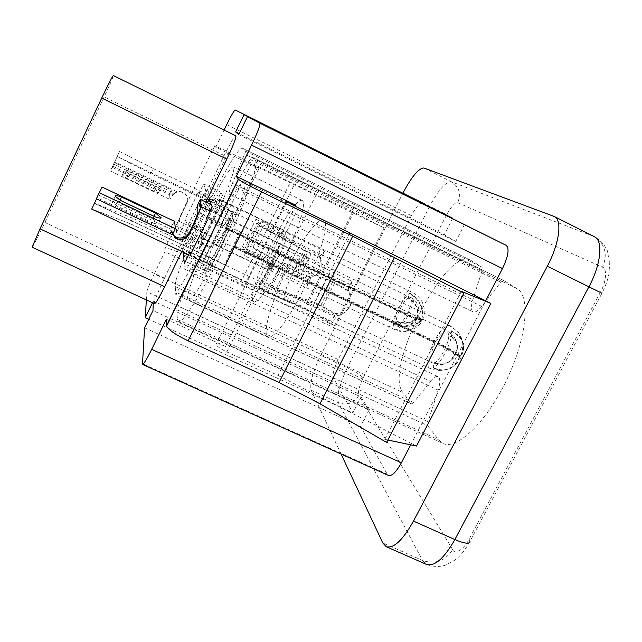 <?xml version="1.0" encoding="UTF-8"?>
<svg xmlns="http://www.w3.org/2000/svg" width="642" height="642" viewBox="0 0 642 642"><rect width="100%" height="100%" fill="white"/><g stroke="black" fill="none" stroke-linecap="round" stroke-linejoin="round"><path stroke-width="0.48" stroke-dasharray="3.21 2.41" d="M430.525 381.3C433.623 377.488 436.127 375.931 438.021 376.637L438.703 377.151C440.308 379.278 440.123 383.595 438.157 390.111L428.094 421.666L427.885 425.798L438.213 439.561L442.828 443.389C456.486 450.532 486.251 422.54 506.466 380.281C526.841 338.109 530.685 296.131 517.123 288.723L503.593 280.426L500.768 282.223L481.741 306.378C478.089 310.864 475.216 312.71 473.114 311.908C470.947 310.463 470.859 306.435 472.833 299.822L482.102 270.571L482.094 267.233L470.498 260.154C445.917 246.456 383.33 369.792 402.871 392.463L411.554 403.914L413.617 402.614L430.525 381.3L190.602 268.789C193.049 264.472 194.598 262.369 195.232 262.474L195.393 262.747C195.497 264.215 194.189 268.179 191.468 274.624L191.549 274.664M244.779 182.047L244.474 181.79C241.384 179.929 226.875 203.37 213.144 231.561C197.174 263.95 184.35 298.538 188.355 299.838C191.019 301.909 204.91 280.265 219.339 250.757C235.742 217.542 247.812 184.366 244.779 182.047M324.041 220.559L323.504 220.182C318.167 217.237 301.909 239.482 288.162 267.273C272.064 299.164 261.495 334.346 268.115 336.865C272.858 339.875 288.635 319.459 303.088 290.425C319.628 257.795 329.402 224.002 324.041 220.559M233.6 167.113L233.399 166.944C231.096 165.467 218.601 186.292 206.547 211.114C192.801 239.129 181.606 268.308 184.599 269.183C186.597 270.844 198.603 251.391 211.194 225.535C225.262 196.925 235.911 168.782 233.6 167.113M302.494 200.681L302.141 200.44C298.137 198.137 284.278 218.031 272.208 242.548C258.373 270.178 248.855 299.814 253.799 301.604C257.386 303.995 270.844 285.497 283.459 259.994C297.623 231.818 306.571 203.209 302.494 200.681M268.26 268.533L275.787 250.356L278.893 255.235L261.84 289.526L259.191 283.764C261.888 280.289 264.913 275.209 268.26 268.533M278.893 255.235L309.324 269.76L305.432 264.528L275.787 250.356M305.432 264.528C306.659 260.106 306.892 257.378 306.154 256.327L305.833 256.062C303.048 256.078 298.586 262.024 292.431 273.901C285.505 288.515 282.945 297.358 284.759 300.448C285.594 300.809 286.942 299.902 288.82 297.736L292.246 303.843L309.324 269.76M228.825 219.283C229.058 222.581 225.84 231.232 219.171 245.244C213.048 257.418 209.091 263.661 207.31 263.982C206.572 261.374 209.717 252.691 216.739 237.917C222.798 225.823 226.762 219.548 228.648 219.083L228.825 219.283M269.175 262.755C267.834 267.12 267.586 269.576 268.428 270.122C270.531 270.073 274.303 264.777 279.743 254.224C285.449 242.243 287.881 234.763 287.03 231.802L286.822 231.626C286.123 231.345 284.912 232.332 283.178 234.571L280.53 231L266.839 258.59L269.175 262.755L244.048 250.813L242.251 246.889L255.917 219.163L258.036 222.485L250.484 235.646L244.048 250.813M219.805 199.437C219.909 202.07 217.076 209.444 211.306 221.546C205.954 232.276 202.559 237.829 201.131 238.206C200.665 236.104 203.45 228.713 209.477 216.041C214.781 205.384 218.192 199.806 219.692 199.309L219.805 199.437M32.124 247.218C33.593 245.477 37.846 237.227 44.892 222.461L104.148 96.95C110.023 84.407 113.096 77.273 113.361 75.555M154.537 303.682C154.265 301.178 157.571 292.672 164.464 278.147L224.154 155.549C230.197 143.359 234.081 136.778 235.815 135.815M352.835 211.427L304.685 307.229L305.448 308.481L353.854 212.181L384.101 227.934L257.723 167.097L251.03 164.175L259.111 168.477L215.712 147.259L214.709 145.846L228.512 151.905L290.369 182.167L353.854 212.181M461.365 291.34L384.751 439.353L386.596 442.402M214.709 145.846L164.89 248.462C165.764 247.387 170.587 248.847 179.351 252.828L241.039 281.854L290.369 182.167M241.039 281.854L267.224 293.025L316.281 194.518M267.224 293.025L304.685 307.229M305.448 308.481L334.634 325.606L384.101 227.934M334.634 325.606L243.928 286.364L294.172 184.92M243.928 286.364L207.575 269.271C203.113 267.249 200.769 266.574 200.537 267.233C201.203 268.3 203.763 269.921 208.233 272.096L259.111 168.477M206.796 234.627L206.467 233.455L216.948 212.02L217.349 213.04L224.275 198.884L221.057 192.327L216.418 201.829L215.752 200.248L202.061 228.295L202.559 230.213L197.953 239.643L199.919 248.687L206.796 234.627L188.371 225.872L181.501 239.98L180.466 231.353L185.065 221.891L184.776 220.07L198.458 191.926L198.908 193.411L203.546 183.877L205.833 189.992L198.916 204.204L198.643 203.249L188.17 224.756L188.371 225.872M188.17 224.756L206.467 233.455M199.919 248.687L181.501 239.98M197.953 239.643L180.466 231.353M202.559 230.213L185.065 221.891M202.061 228.295L184.776 220.07M215.752 200.248L198.458 191.926M216.418 201.829L198.908 193.411M221.057 192.327L203.546 183.877M224.275 198.884L205.833 189.992M217.349 213.04L198.916 204.204M216.948 212.02L198.643 203.249M221.98 224.788L210.544 248.117L210.167 246.745L202.776 261.824L205.312 273.476L210.849 262.201L211.579 265.034L228.504 230.566L227.525 228.231L233.102 216.852L228.953 208.401L221.506 223.593L221.98 224.788L202.029 215.263L201.716 214.139L207.27 202.736M210.167 246.745L190.385 237.371L190.618 238.68L202.029 215.263M190.618 238.68L210.544 248.117M221.506 223.593L201.716 214.139M228.953 208.401L209.148 198.884M233.102 216.852L212.101 206.772M227.525 228.231L206.523 218.2M228.504 230.566L207.197 220.399M211.579 265.034L190.297 255.01M210.849 262.201L191.284 252.98M205.312 273.476L184.342 263.637M202.776 261.824L188.507 255.099M183.179 252.162L190.385 237.371M205.865 202.053L181.774 251.495M295.208 206.291L225.607 346.471C219.42 343.775 216.218 343.125 216.025 344.537C217.06 346.471 220.679 348.943 226.883 351.936L278.074 375.434L349.826 232.869M278.074 375.434L416.498 446.062M387.84 440.003L384.751 439.353M238.768 134.539L455.764 241.416L464.599 224.243M452.706 218.344L444.288 234.755L239.177 133.696M164.89 248.462L164.962 251.768L208.233 272.096M422.468 202.864C419.756 202.671 416.056 206.933 411.37 215.632L338.173 359.536C333.944 368.347 332.339 374.487 333.35 377.953L352.907 412.894L148.743 319.275M338.173 359.536L154.224 273.877C149.899 282.945 147.451 288.892 146.89 291.717L333.35 377.953M152.491 302.743L153.31 301.066L361.077 396.965L352.907 412.894M153.31 301.066L153.237 303.088M215.712 147.259L224.082 130.037M154.224 273.877L164.962 251.768M146.368 299.918L146.89 291.717M144.578 327.821L360.539 426.521L369.046 409.973L152.989 310.559M225.607 346.471L166.398 319.251M360.539 426.521L387.238 474.213L388.498 475.449M258.036 222.485L283.178 234.571M255.917 219.163L280.53 231M242.251 246.889L266.839 258.59M259.191 283.764L288.82 297.736M261.84 289.526L292.246 303.843M455.764 241.416L444.288 234.755M361.077 396.965L369.046 409.973M410.711 444.842L485.689 300.825M341.079 454.038L311.145 390.208C309.596 383.475 312.782 371.862 320.703 355.371L402.895 193.162M190.602 268.789L175.82 294.517L175.258 286.565C173.139 271.502 235.437 143.198 242.556 148.294L245.725 151.287L232.42 183.283L235.534 184.792M237.243 181.806L251.624 156.929L255.347 160.492C259.352 163.22 245.75 202.366 224.636 246.496C203.562 290.666 182.344 324.435 178.356 321.674L177.409 319.467L176.783 309.813L191.468 274.624M503.593 280.426L251.64 156.945L503.657 280.458M481.741 306.378L234.531 186.629C231.642 191.725 229.836 194.213 229.13 194.093C228.576 193.411 229.667 189.807 232.42 183.283M234.531 186.629L235.285 185.305M222.477 201.861L220.19 200.127L230.807 205.127L234.105 208.57C233.094 212.847 230.486 219.371 226.273 228.151L408.28 315.07C417.741 319.491 422.436 321.12 422.356 319.941L421.89 319.355C424.177 308.072 420.141 299.357 409.789 293.217L409.427 293.458C419.78 299.597 423.808 308.304 421.521 319.58C414.13 327.091 404.829 328.68 393.594 324.362L393.546 324.908C404.548 329.169 413.777 327.685 421.224 320.454L421.489 320.125L417.26 318.368C417.276 319.226 413.777 318.023 406.747 314.74L225.567 228.223L225.872 228.969C221.578 237.524 218.44 242.724 216.458 244.554L214.661 244.225L208.361 240.886C204.004 238.912 201.612 238.302 201.179 239.041L201.428 244.915L176.349 233.046L176.815 225.92C177.633 222.1 180.94 214.227 186.758 202.302C188.315 194.55 184.952 190.987 176.646 191.597L114.677 161.888L112.647 166.182L114.42 162.675L171.871 190.217L169.657 194.791L169.978 199.421L110.352 171.005L117.221 156.455L220.663 206.21L217.798 205.023L220.054 206.909L222.477 201.861L153.398 168.621L150.958 173.717L220.054 206.909M416.939 317.95L416.674 318.28C411.113 323.584 404.251 324.659 396.106 321.498L396.154 320.952C404.516 324.17 411.458 322.99 416.971 317.405C418.656 309.011 415.639 302.526 407.935 297.952L408.296 297.719C416 302.286 419.017 308.778 417.332 317.18L417.653 317.581C420.125 315.848 420.028 301.018 410.39 297.31L408.296 297.719L409.789 293.217L413.071 292.864C415.23 296.283 413.633 303.69 408.28 315.07M154.369 188.9L127.349 175.98C123.737 174.664 122.068 174.367 122.341 175.081L126.626 178.227L154.224 191.42C157.218 192.48 158.743 192.777 158.815 192.311L154.369 188.9L156.6 184.262L129.58 171.31C125.976 169.978 124.315 169.657 124.596 170.355L128.906 173.468L156.512 186.678C159.489 187.753 161.014 188.066 161.07 187.625L156.6 184.262M307.301 285.586L309.54 276.879C318.376 272.24 321.778 265.467 319.732 256.551L324.595 251.134L261.759 220.896C257.675 223.857 245.822 247.876 244.53 255.789L307.301 285.586L309.877 280.458L247.098 250.589C248.623 244.273 255.957 229.411 259.183 226.12L322.003 256.294L320.342 258.068L320.551 257.651L311.065 253.855L300.841 274.286L310.391 277.906L310.6 277.488C320.88 273.773 324.13 267.297 320.342 258.068M150.958 173.717L117.189 156.504L119.573 151.512L114.677 161.888M421.489 320.125L421.971 320.719C422.003 321.883 417.308 320.262 407.879 315.856L225.872 228.969M417.653 317.581C417.709 318.464 414.202 317.252 407.148 313.954L225.96 227.412L231.569 213.698C231.794 212.342 230.751 211.09 228.448 209.95L220.663 206.21M201.428 244.915L203.867 239.996L203.554 234.178C203.61 233.656 204.71 233.752 206.852 234.458L216.506 239.153L219.002 239.362C220.567 237.548 222.758 233.832 225.567 228.223M206.852 234.458L179.158 221.297L178.781 228.103L203.867 239.996M113.578 164.159L174.552 193.37L176.181 192.431C182.545 189.534 190.57 196.789 186.878 202.912C182.167 212.518 179.6 218.649 179.158 221.297M309.877 280.458L310.6 277.488M119.556 151.536L153.398 168.621M300.841 274.286L293.627 270.828L250.549 246.456L260.451 226.409L262.843 227.164L306.114 251.054L295.93 271.422L252.972 247.13L250.549 246.456M293.627 270.828L303.851 250.38L260.451 226.409M295.93 271.422L309.588 276.782L310.391 277.906M252.972 247.13L262.843 227.164M303.851 250.38L311.065 253.855M297.728 272.288L307.911 251.921L319.684 256.639L320.551 257.651M307.911 251.921L306.114 251.054M421.89 319.355L417.332 317.18M393.594 324.362L396.154 320.952C396.676 314.163 403.473 300.889 407.935 297.952L409.427 293.458C403.425 297.382 394.284 315.246 393.594 324.362M421.521 319.58L416.971 317.405M421.224 320.454C414.363 330.373 405.407 333.326 394.373 329.322L393.546 324.908L396.106 321.498L397.133 324.988C399.517 325.406 402.727 321.995 406.747 314.74M178.781 228.103L176.349 233.046M226.273 228.151L225.96 227.412M112.663 166.15L172.289 194.727L176.646 191.597M174.552 193.37L169.978 199.421M322.003 256.294L324.595 251.134M259.183 226.12L261.759 220.896M247.098 250.589L244.53 255.789M172.377 195.866L171.871 190.217M114.42 162.675L112.214 167.305L169.657 194.791M112.214 167.305L110.384 170.941M126.626 178.227L128.906 173.468M127.349 175.98L129.58 171.31M154.224 191.42L156.512 186.678M102.15 186.982L91.774 208.947L130.125 223.689L132.742 218.208L207.246 253.413L204.637 258.822L206.756 262.458L220.094 269.303C222.461 270.242 223.793 270.017 224.106 268.637C225.318 263.34 228.255 255.869 232.91 246.207L433.88 341.737C446.222 347.755 454.865 352.811 459.816 356.904L453.982 365.812C447.835 370.643 440.797 371.365 432.852 367.97L433.294 367.746C442.017 371.397 449.512 370.257 455.772 364.327L462.906 351.848C465.017 343.534 461.373 336.817 451.992 331.705L452 331.063C460.948 335.862 464.672 342.258 463.179 350.235L460.274 356.021L455.082 353.557C451.398 350.524 444.946 346.752 435.725 342.25L233.728 246.231L233.351 245.308C238.102 235.863 241.729 230.013 244.233 227.758L243.454 226.634L237.091 223.889C232.211 221.466 229.322 219.588 228.432 218.264L227.388 212.39L211.314 204.678M455.082 353.557L457.192 349.272C458.276 343.342 455.491 338.591 448.838 335.02L448.822 335.67C455.908 339.53 458.605 344.602 456.903 350.885L452.008 359.52C447.346 364.191 441.672 365.129 434.979 362.361L434.538 362.586C440.428 365.113 445.66 364.592 450.243 361.021L454.624 354.432C450.941 351.391 444.497 347.619 435.268 343.117L233.287 247.138C230.205 253.526 228.111 258.726 227.003 262.738C226.578 264.424 225.173 264.777 222.806 263.79L209.469 256.936L207.246 253.413M155.316 216.916L152.443 222.87L117.638 206.403L112.382 202.262C111.909 201.074 114.043 201.267 118.77 202.84L152.668 218.898L158.229 223.544C158.141 224.291 156.215 224.066 152.443 222.87M351.848 281.284L349.593 291.62C353.565 304.156 349.505 312.173 337.419 315.671C335.06 318.841 333.11 320.727 331.577 321.345L258.541 286.934C263.196 284.912 277.858 255.436 278.732 246.295L351.848 281.284L348.815 287.287L275.707 252.386C274.23 259.817 265.315 277.745 261.543 280.891L334.594 315.382L336.593 313.529L336.352 314.01L322.79 306.338L334.683 282.769L348.341 290.312L348.092 290.802C354.536 304.139 350.701 311.715 336.593 313.529M96.517 198.859L99.349 192.841L96.356 198.787M460.274 356.021C455.322 351.944 446.672 346.889 434.329 340.87L233.351 245.308M227.388 212.39L224.724 217.742L225.703 223.833L229.804 227.075L240.429 232.059L241.312 233.696C239.402 235.799 236.874 239.972 233.728 246.231M229.804 227.075L197.864 211.804M132.742 218.208L94.494 203.233L213.85 259.569M348.815 287.287L348.092 290.802M204.637 258.822L130.125 223.689M334.683 282.769L326.417 278.853L283.74 263.003L271.462 287.648L275.346 290.216L318.424 304.982L330.365 281.292L287.688 265.483L283.74 263.003M326.417 278.853L314.532 302.462L271.462 287.648M330.365 281.292L349.537 291.725L348.341 290.312M287.688 265.483L275.346 290.216M314.532 302.462L322.79 306.338M332.436 282.271L320.494 305.953L337.467 315.567L336.352 314.01M320.494 305.953L318.424 304.982M433.88 341.737C427.957 354.24 426.288 362.866 428.872 367.625L429.691 368.243L432.852 367.97L434.538 362.586L431.609 362.345C429.659 358.862 430.878 352.45 435.268 343.117M459.816 356.904L454.624 354.432M451.992 331.705L448.822 335.67C448.71 343.751 440.444 359.664 434.979 362.361L433.294 367.746C440.645 364.303 451.96 342.539 451.992 331.705M460.266 356.671L455.066 354.207M460.563 355.644C464.142 347.258 463.396 339.466 458.324 332.267L450.491 325.919L452 331.063L448.838 335.02L447.273 330.927C444.152 330.317 440.3 334.089 435.725 342.25M197.632 204.766L224.724 217.742M232.91 246.207L233.287 247.138M99.317 192.913L171.847 227.196C171.013 227.188 170.828 229.082 171.294 232.885L97.03 197.768M98.419 194.895L170.812 229.17L171.767 225.511L174.608 221.394M334.594 315.382L331.577 321.345M261.543 280.891L258.541 286.934M275.707 252.386L278.732 246.295M171.767 225.511L172.401 234.731M120.07 200.135L118.77 202.84M120.503 200.408L117.638 206.403M153.936 216.266L152.668 218.898M224.154 155.549L104.148 96.95M228.512 151.905L179.351 252.828M257.723 167.097L207.575 269.271M164.464 278.147L44.892 222.461M226.883 351.936L298.458 207.904M226.73 124.58L411.37 215.632M387.238 474.213L142.283 363.605M402.983 192.985L429.691 206.226C438.534 189.839 445.749 181.678 451.342 181.734C459.166 186.734 461.301 193.699 457.754 202.631C456.213 200.906 449.817 208.201 446.712 214.709L429.691 206.226L347.314 367.746C355.467 371.694 360.748 375.064 363.147 377.865C359.199 386.179 357.787 392.045 358.894 395.464C353.886 403.272 347.057 405.696 338.422 402.735C336.456 395.833 339.417 384.165 347.314 367.746L320.703 355.371M601.971 293.233L600.318 292.391C606.417 282.247 607.18 268.035 602.517 267.216C608.022 254.031 605.093 243.759 593.722 236.408L594.396 236.713C600.663 240.461 605.005 245.204 607.428 250.95L609.82 261.888L608.801 274.736C607.549 280.538 605.27 286.701 601.971 293.233L470.008 541.286C465.073 550.154 460.041 556.413 454.905 560.073L445.492 565.177C439.634 567.079 433.302 566.83 426.497 564.43L422.564 560.498C435.156 564.591 445.179 560.972 452.658 549.632C454.753 555.499 464.375 548.99 469.093 539.16L470.008 541.286M311.145 390.208L338.422 402.735L422.564 560.498L382.784 542.971M553.669 216.218L593.722 236.408L451.342 181.734L423.921 167.979M177.096 292.768L181.654 294.879M181.855 294.975L413.617 402.614M411.321 403.722L175.772 294.405M176.783 309.813L427.885 425.798M428.094 421.666L178.051 306.017M249.85 159.368L500.768 282.223M245.725 151.287L482.094 267.233M482.102 270.571L244.795 154.289M452.658 549.632L358.894 395.464M363.147 377.865L446.712 214.709M457.754 202.631L602.517 267.216M600.318 292.391L469.093 539.16M471.1 260.483L242.732 148.414M175.258 286.565L183.781 290.529M183.981 290.625L402.871 392.463M191.749 274.76L438.157 390.111M177.409 319.467L438.213 439.561M255.347 160.492L517.123 288.723M235.558 184.808L472.833 299.822M416.674 318.28C411.514 325.534 404.877 327.677 396.748 324.7M208.361 240.886L176.815 225.92M422.372 319.925C423.72 316.097 424.627 315.816 424.081 307.863C422.669 300.881 418.873 295.793 412.694 292.608L226.835 203.145M394.373 329.322L394.918 329.731C398.128 330.293 402.454 325.671 407.879 315.856M407.148 313.954C411.089 305.552 412.268 300.071 410.687 297.511L117.221 156.455M201.179 239.041L203.554 234.178M219.002 239.362L216.458 244.554M186.878 202.912L186.758 202.302M231.537 213.794L234.105 208.57M220.19 200.127L217.798 205.023M455.363 353.18C457.858 347.153 457.345 341.536 453.838 336.312L447.731 331.24M237.091 223.889L210.062 210.945M91.734 209.019L215.704 267.401M450.491 325.919L449.914 325.526C445.676 324.732 440.484 329.844 434.329 340.87M228.416 218.192L225.687 223.753M241.312 233.696L244.233 227.758M227.003 262.738L224.106 268.637M206.724 262.409L209.436 256.888M195.232 262.474L438.021 376.637M244.474 181.79L323.504 220.182M233.399 166.944L302.141 200.44M251.03 164.175L200.537 267.233M286.846 201.572L216.025 344.537M201.131 238.206L268.428 270.122M219.692 199.309L286.822 231.626M228.648 219.083L305.833 256.062M207.31 263.982L284.759 300.448M184.599 269.183L253.799 301.604M188.355 299.838L268.115 336.865M411.554 403.914L175.82 294.517M242.556 148.294L470.498 260.154M178.356 321.674L442.828 443.389M229.13 194.093L230.622 194.815M230.831 194.911L473.114 311.908M417.26 318.376L413.456 323.006C410.519 324.611 408.4 328.287 397.133 324.988L216.506 239.153M158.767 192.135L161.022 187.456M214.661 244.233L394.918 329.731C401.402 332.564 407.814 332.283 414.162 328.889C418.496 325.911 421.096 323.191 421.954 320.743M216.418 244.578L218.954 239.41M176.181 192.431L176.101 191.814M231.569 213.698L234.113 208.49M122.341 175.081L124.596 170.355M112.647 166.182L172.289 194.727M110.352 171.005L170.018 199.51M463.195 350.235C464.993 348.478 463.372 342.491 458.324 332.267L449.914 325.526L243.454 226.634M240.429 232.059L447.273 330.927L453.838 336.312C457.08 342.266 458.203 346.592 457.208 349.272M188.684 254.754L198.932 259.577M199.132 259.673L429.691 368.243C435.878 371.806 446.784 370.009 447.185 369.343L453.99 365.812M94.422 203.37L432.202 362.778C438.358 364.6 442.49 364.945 444.585 363.813L450.251 361.029M452.016 359.528C453.854 358.204 455.483 355.323 456.911 350.885M455.772 364.327C459.865 359.672 460.483 359.961 462.914 351.856M228.432 218.264L225.703 223.833M209.469 256.936L206.756 262.458M115.223 196.324L112.382 202.262M160.62 218.047L158.133 223.199M99.349 192.841L171.847 227.196"/><path stroke-width="0.96" d="M235.815 135.815L113.329 75.539C112.093 76.936 108.225 84.447 101.725 98.09L40.013 228.857L32.124 247.218L154.537 303.682C155.821 303.321 159.176 297.663 164.601 286.725L181.774 251.495M235.855 135.831L235.887 135.855C236.2 137.974 233.166 145.726 226.787 159.12L205.865 202.053M236.32 176.309L295.753 205.199C289.582 202.238 286.613 201.034 286.846 201.572L298.458 207.904L349.826 232.869L490.857 303.417L461.365 291.34L463.885 293.193L352.755 236.176L261.503 191.862C249 185.715 241.328 181.525 238.471 179.303L236.32 176.309L251.568 145.132C257.643 132.372 260.395 125.054 259.809 123.184L506.193 245.348L247.507 116.595L238.768 134.539L235.638 131.955L244.032 114.725L452.706 218.344M394.605 257.233L319.997 403.786L386.596 442.402L463.885 293.193M153.237 303.088L152.989 310.559L144.578 327.821L142.468 364.383C143.728 364.158 146.801 359.151 151.681 349.352L166.398 319.251L166.599 326.136C168.597 329.988 175.788 334.883 188.146 340.838L279.045 382.471L352.755 236.176M207.27 202.736L209.148 198.884L212.101 206.772L206.523 218.2L207.197 220.399L190.297 255.01L189.871 252.314L184.342 263.637L183.179 252.162M191.284 252.98L189.871 252.314M188.507 255.099L183.01 252.515M387.84 440.003L416.498 446.062L490.857 303.417M319.997 403.786L279.045 382.471M235.638 131.955L239.177 133.696M452.762 218.24L235.173 109.975C234.049 110.585 231.232 115.456 226.73 124.58L224.082 130.037M148.743 319.275L145.228 317.662L152.491 302.743M247.507 116.595L259.809 123.184M422.476 202.872L244.032 114.725M145.228 317.662L146.368 299.918M485.689 300.825L502.485 268.557C508.328 256.278 509.563 248.542 506.193 245.348M142.468 364.383L388.498 475.449C391.973 476.26 396.266 472.039 401.37 462.786L410.711 444.842M402.895 193.162L402.983 192.985C411.779 176.486 418.753 168.156 423.921 167.979L554.287 216.49C562.464 219.845 559.479 243.43 547.305 266.205L413.48 521.095C402.839 540.139 393.763 548.677 386.259 546.711L382.784 542.971L341.079 454.038M235.285 185.305L237.243 181.806M161.07 217.678C160.998 218.392 159.08 218.144 155.316 216.916L120.503 200.408L115.223 196.324C114.733 195.176 116.844 195.401 121.571 197.006L155.468 213.096L161.07 217.678M211.314 204.678L200.28 199.381L200.617 206.419C199.983 210.68 196.147 220.005 189.117 234.41L185.787 238.013C181.863 240.092 178.003 239.771 174.191 237.058M188.684 254.754L91.702 209.083L96.517 198.859M170.868 230.309C173.284 237.299 178.211 239.538 185.642 237.026L188.965 233.503C194.582 222.052 197.551 214.821 197.864 211.804L197.632 204.766L200.28 199.381M174.608 221.394L102.094 187.079L174.608 221.394M175.322 228.721L99.269 192.672L96.356 198.787L172.401 234.731L175.322 228.721L174.68 221.546M99.269 192.672L102.094 187.079M121.571 197.006L120.07 200.135M155.468 213.096L153.936 216.266M261.503 191.862L188.146 340.838M166.543 325.751L238.31 179.118M40.013 228.857L164.601 286.725M226.787 159.12L101.725 98.09M502.485 268.557L251.568 145.132M295.753 205.199L295.208 206.291M151.681 349.352L401.37 462.786M554.287 216.49L594.396 236.713C603.36 240.469 601.105 264.263 588.899 286.822L601.971 293.233M470.008 541.286C469.759 544.296 464.712 543.718 454.865 539.553C444.152 558.412 434.69 566.709 426.497 564.43L386.259 546.711M413.48 521.095L454.865 539.553L588.899 286.822L547.305 266.205M210.062 210.945L200.617 206.419M188.965 233.503L189.117 234.41M166.599 326.136L238.471 179.303M185.642 237.026L185.787 238.013M160.965 217.341L160.62 218.047"/></g></svg>
